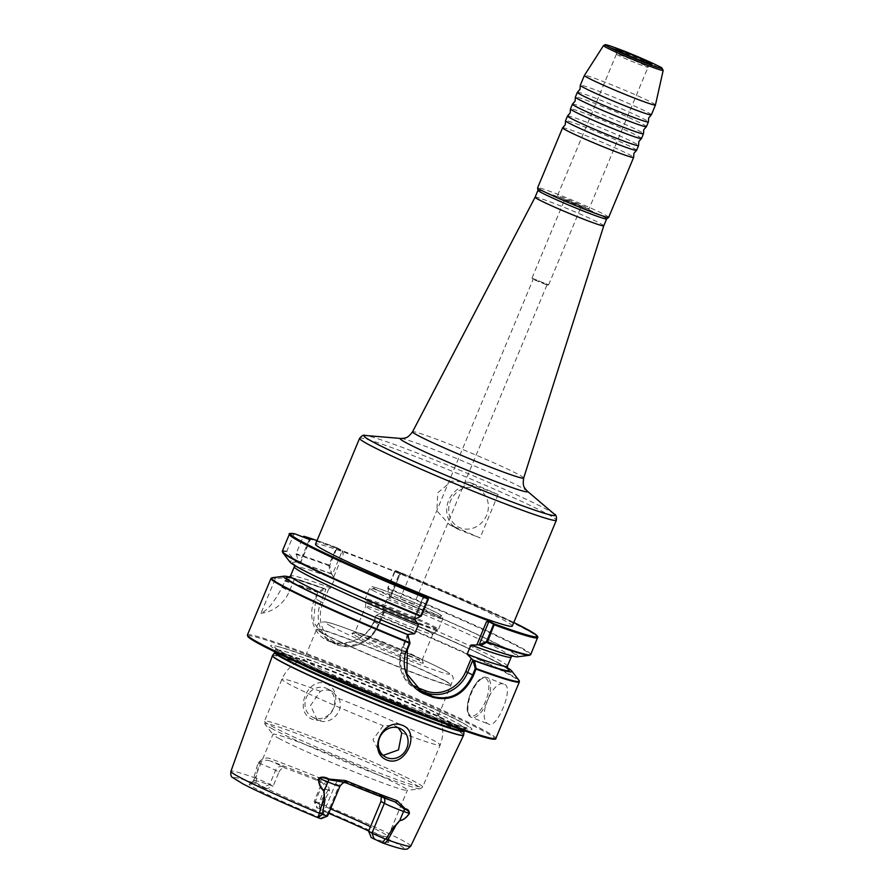 <?xml version="1.0" encoding="UTF-8"?>
<svg xmlns="http://www.w3.org/2000/svg" width="894" height="894" viewBox="0 0 894 894"><rect width="100%" height="100%" fill="white"/><g stroke="black" fill="none" stroke-linecap="round" stroke-linejoin="round"><path stroke-width="0.67" stroke-dasharray="4.47 3.35" d="M562.639 127.786A38.476 1.877 -157.4 0 1 583.86 134.849A38.476 1.877 -157.4 0 1 630.661 155.321A38.476 1.877 -157.4 0 1 633.634 157.344M567.556 115.963A38.476 1.877 -157.4 0 1 588.788 123.026A38.476 1.877 -157.4 0 1 635.578 143.498A38.476 1.877 -157.4 0 1 638.562 145.51M572.484 104.129A38.476 1.877 -157.4 0 1 593.705 111.191A38.476 1.877 -157.4 0 1 640.506 131.664A38.476 1.877 -157.4 0 1 643.479 133.687M577.401 92.305A38.476 1.877 -157.4 0 1 598.634 99.368A38.476 1.877 -157.4 0 1 645.423 119.841A38.476 1.877 -157.4 0 1 648.407 121.863M476.726 488.504A21.378 19.377 -61.4 0 1 486.604 515.268A21.378 19.377 -61.4 0 1 460.321 527.929A21.378 19.377 -61.4 0 1 450.442 501.165A21.378 19.377 -61.4 0 1 476.726 488.504M565.567 199.585L581.458 206L565.567 199.585M532.746 278.436L548.637 284.851L532.746 278.436M546.323 284.694L533.092 279.353L546.323 284.694M636.584 150.315A38.476 1.877 22.6 0 0 633.611 148.225A38.476 1.877 22.6 0 0 586.822 127.753A38.476 1.877 22.6 0 0 565.533 120.746M641.512 138.492A38.476 1.877 22.6 0 0 638.539 136.402A38.476 1.877 22.6 0 0 591.739 115.929A38.476 1.877 22.6 0 0 570.461 108.912M646.429 126.669A38.476 1.877 22.6 0 0 643.456 124.568A38.476 1.877 22.6 0 0 596.667 104.095A38.476 1.877 22.6 0 0 575.378 97.088M651.357 114.834A38.476 1.877 22.6 0 0 648.385 112.745A38.476 1.877 22.6 0 0 601.584 92.272A38.476 1.877 22.6 0 0 580.307 85.265M587.626 208.19A17.098 0.838 -157.4 0 1 588.956 209.118A17.098 0.838 -157.4 0 1 576.239 204.715A17.098 0.838 -157.4 0 1 558.694 196.903A17.098 0.838 -157.4 0 1 557.375 195.976A17.098 0.838 -157.4 0 1 570.081 200.39A17.098 0.838 -157.4 0 1 587.626 208.19M646.708 66.268A17.098 0.838 -157.4 0 1 648.027 67.195A17.098 0.838 -157.4 0 1 648.016 67.218A17.098 0.838 -157.4 0 1 635.098 62.703A17.098 0.838 -157.4 0 1 617.776 54.981A17.098 0.838 -157.4 0 1 616.447 54.076A17.098 0.838 -157.4 0 1 616.458 54.053A17.098 0.838 -157.4 0 1 629.164 58.456A17.098 0.838 -157.4 0 1 646.708 66.268M413.419 603.986L400.188 598.645L413.419 603.986M504.831 684.547C513.972 688.279 496.55 730.152 488.415 723.961C476.144 719.011 493.522 677.149 504.831 684.547L487.029 677.563A21.378 8.951 -68.7 0 0 471.127 693.699A21.378 8.951 -68.7 0 0 471.06 717.2A21.378 8.951 -68.7 0 0 471.496 717.401A21.378 8.951 -68.7 0 0 487.398 701.276A21.378 8.951 -68.7 0 0 487.465 677.775A21.378 8.951 -68.7 0 0 487.029 677.563C475.25 672.59 460.052 712.429 470.937 717.133L488.415 723.961M278.604 738.243A72.783 3.554 22.6 0 0 350.437 770.326A72.783 3.554 22.6 0 0 407.016 790.408A72.783 3.554 22.6 0 0 407.373 790.229A72.783 3.554 22.6 0 0 401.752 786.273A72.783 3.554 22.6 0 0 327.081 753.05A72.783 3.554 22.6 0 0 272.983 734.287A72.783 3.554 22.6 0 0 273.106 734.667A72.783 3.554 22.6 0 0 278.604 738.243M326.087 683.642C346.101 691.33 332.032 727.336 312.151 719.201C293.277 712.149 307.547 676.199 326.087 683.642M326.031 688.134A16.036 14.539 -61.4 0 1 327.562 688.849A16.036 14.539 -61.4 0 1 333.06 709.054A16.036 14.539 -61.4 0 1 313.716 717.703A16.036 14.539 -61.4 0 1 312.196 716.988A16.036 14.539 -61.4 0 1 306.687 696.784A16.036 14.539 -61.4 0 1 326.031 688.134M398.21 727.783L394.321 725.425L383.258 725.693L372.954 739.584L380.576 754.324L382.107 755.039M338.837 698.56C345.218 710.775 330.355 725.805 318.677 720.408L317.147 719.704L310.531 705.5L320.343 691.341C323.919 689.699 327.495 689.553 331.082 690.894L332.613 691.61L338.837 698.56A85.679 4.191 22.6 0 1 433.523 740.4A85.679 4.191 22.6 0 1 440.15 745.048C444.128 734.79 443.569 724.833 438.473 715.178A72.783 3.554 22.6 0 0 432.886 711.479A72.783 3.554 22.6 0 0 360.248 679.071A72.783 3.554 22.6 0 0 304.329 659.336A72.783 3.554 22.6 0 0 304.116 659.481A72.783 3.554 22.6 0 0 309.737 663.449A72.783 3.554 22.6 0 0 384.409 696.672A72.783 3.554 22.6 0 0 438.518 715.435A72.783 3.554 22.6 0 0 438.473 715.178M411.676 709.501A109.023 5.33 22.6 0 0 466.389 725.023A109.023 5.33 22.6 0 0 330.959 665.427A109.023 5.33 22.6 0 0 277.665 646.474A109.023 5.33 22.6 0 0 301.446 662.61A109.023 5.33 22.6 0 0 411.676 709.501M354.918 635.466A38.688 1.889 22.6 0 0 395.461 653.469A38.688 1.889 22.6 0 0 423.354 663.002A38.688 1.889 22.6 0 0 420.37 661.001A38.688 1.889 22.6 0 0 381.537 643.68A38.688 1.889 22.6 0 0 352.001 633.298A38.688 1.889 22.6 0 0 354.918 635.466M357.801 634.069A36.341 1.777 22.6 0 0 395.081 650.664A36.341 1.777 22.6 0 0 422.091 660.029A36.341 1.777 22.6 0 0 422.091 659.928A36.341 1.777 22.6 0 0 419.286 658.051A36.341 1.777 22.6 0 0 382.811 641.791A36.341 1.777 22.6 0 0 355.074 632.036A36.341 1.777 22.6 0 0 354.996 632.103A36.341 1.777 22.6 0 0 357.801 634.069M430.036 632.226A36.341 1.777 -157.4 0 1 432.841 634.204A36.341 1.777 -157.4 0 1 432.819 634.237A36.341 1.777 -157.4 0 1 405.395 624.66A36.341 1.777 -157.4 0 1 368.551 608.244A36.341 1.777 -157.4 0 1 365.735 606.322A36.341 1.777 -157.4 0 1 365.747 606.277A36.341 1.777 -157.4 0 1 392.757 615.642A36.341 1.777 -157.4 0 1 430.036 632.226M603.785 225.791L603.774 225.791A37.19 1.822 22.6 0 0 555.666 203.977A37.19 1.822 22.6 0 0 535.104 197.194L535.104 197.205M606.635 218.918L606.646 218.896A37.19 1.822 22.6 0 0 606.646 218.896A37.19 1.822 22.6 0 0 558.538 197.082A37.19 1.822 22.6 0 0 537.976 190.31L537.976 190.31M608.691 217.343A38.476 1.877 22.6 0 0 558.918 194.769A38.476 1.877 22.6 0 0 537.64 187.762M655.447 104.989A38.476 1.877 22.6 0 0 605.674 82.438A38.476 1.877 22.6 0 0 584.408 75.42M258.321 762.906L258.712 763.051C262.199 760.191 266.121 759.531 270.48 761.04A2.134 1.43 110.1 0 1 269.954 758.548C265.619 757.14 261.741 758.604 258.321 762.906A98.15 4.794 22.6 0 0 258.075 762.817L253.874 777.489C253.237 781.032 253.862 783.099 255.74 783.703L266.714 788.877L273.128 786.161A72.783 3.554 22.6 0 0 253.717 780.63A72.783 3.554 22.6 0 0 253.65 780.719A72.783 3.554 22.6 0 0 259.282 784.675A72.783 3.554 22.6 0 0 323.226 813.518L317.549 816.635L321.125 818.692M266.714 788.877A75.621 3.699 22.6 0 0 249.214 784.072A75.621 3.699 22.6 0 0 254.991 788.273A75.621 3.699 22.6 0 0 317.549 816.635M344.559 782.272A18.293 0.894 22.6 0 0 346.358 782.06L343.743 780.63C340.189 779.479 337.474 780.529 335.619 783.759L323.226 813.518L326.612 815.362A12.315 0.603 22.6 0 1 327.562 816.032M343.743 780.63A72.783 3.554 22.6 0 0 378.978 794.375L381.593 795.794A18.293 0.894 22.6 0 0 395.07 801.963L382.163 796.062A5.99 5.431 -61.4 0 1 384.04 797.873M381.28 796.822L378.978 794.375M368.585 831.208A72.783 3.554 22.6 0 0 388.052 836.661A72.783 3.554 22.6 0 0 388.063 836.549A72.783 3.554 22.6 0 0 382.431 832.705A72.783 3.554 22.6 0 0 370.462 826.682M290.148 577.178L275.441 578.541L260.97 613.295C267.395 610.501 274.447 601.841 282.124 587.302L285.097 580.608L292.595 577.837L294.528 578.82L290.148 577.178A123.718 6.046 22.6 0 0 289.667 577.066M324.153 588.498L317.783 591.884L317.75 592.912C306.553 610.747 311.201 634.863 329.372 641.356C347.084 648.966 372.53 636.45 376.128 615.508L383.425 611.619L384.431 611.887L379.157 624.582L378.263 624.28A32.597 29.558 -61.4 0 1 338.178 643.591L338.044 643.546A32.597 29.558 -61.4 0 1 322.98 602.724L328.735 588.911L326.221 589.414L324.153 588.498A123.718 6.046 22.6 0 0 292.595 577.837M512.284 626.102A106.565 5.208 22.6 0 0 374.452 563.611A106.565 5.208 22.6 0 0 315.515 544.2M498.103 494.55A106.565 5.208 22.6 0 0 470.009 482.414L451.794 481.095L437.803 492.706L436.864 510.809L449.112 524.409L451.962 525.784A106.565 5.208 -157.4 0 1 480.044 537.92L498.103 494.55L477.552 486.537A23.512 21.322 -61.4 0 0 449.19 499.221A23.512 21.322 -61.4 0 0 457.259 528.857A23.512 21.322 -61.4 0 0 459.505 529.896L480.044 537.92M517.604 656.799A123.718 6.046 22.6 0 0 389.706 596.533L387.929 588.476L395.148 571.255L395.617 570.573L401.451 573.758L342.458 550.749L336.625 547.564L328.791 565.03L330.422 573.412A123.718 6.046 22.6 0 0 298.875 562.762L296.093 553.744L303.055 537.026M330.422 573.412L331.64 573.982L329.752 565.343L336.837 548.435L336.625 547.564L335.82 548.123A134.547 6.571 -157.4 0 0 303.133 536.836M295.098 533.919L293.835 534.344L286.795 551.252L296.417 562.102A123.718 6.046 22.6 0 0 289.991 562.058M296.417 562.102L298.875 562.762M331.64 573.982L334.579 578.776L330.769 587.95L328.735 588.911M332.166 574.261A120.668 5.889 22.6 0 0 301.11 568.707A120.668 5.889 22.6 0 0 413.799 619.386L414.537 620.011L413.799 619.386L423.611 596.175L427.98 598.03M383.358 611.675L375.949 615.62L373.759 621.609C367.132 638.674 345.252 647.345 329.975 640.931L326.601 639.366L313.537 622.358L315.705 598.958L321.035 601.874L325.885 589.336A120.668 5.889 22.6 0 0 294.171 578.697L293.724 578.574A120.668 5.889 22.6 0 0 288.918 577.49M503.992 666.231A120.668 5.889 22.6 0 0 383.884 611.954L383.235 608.412L387.057 599.248L390.421 597.125L389.706 596.533M401.451 573.758L398.556 575.546L400.132 574.171L390.443 597.449L400.076 573.914L394.746 571.143L387.739 587.961L389.639 596.6M395.55 570.584L395.148 571.255A134.547 6.571 -157.4 0 1 537.786 637.645M507.177 667.606A123.718 6.046 22.6 0 0 383.425 611.619M258.712 763.051A12.315 0.603 -157.4 0 1 259.148 763.208A12.315 0.603 -157.4 0 1 275.564 770.326L278.95 772.17L273.128 786.161L269.742 784.317A12.315 0.603 22.6 0 0 256.5 778.451L255.975 778.026L259.148 763.208L258.075 762.817M330.534 808.891A72.783 3.554 22.6 0 0 318.476 803.851L320.387 809.808L316.8 807.774L319.918 808.735L329.718 790.765A98.15 4.794 22.6 0 0 329.338 790.609C328.791 784.753 325.651 780.563 319.94 778.037A98.552 4.816 22.6 0 0 293.266 767.376A98.552 4.816 22.6 0 0 269.954 758.548M318.152 780.518A5.99 5.431 -61.4 0 1 318.722 780.786L320.767 781.948A72.783 3.554 22.6 0 0 285.544 768.203L282.929 766.773A18.293 0.894 22.6 0 0 270.48 761.04A96.418 4.705 -157.4 0 1 319.37 780.116A18.293 0.894 22.6 0 0 318.152 780.518L320.767 781.948C324.109 783.625 325.293 786.262 324.298 789.86L318.476 803.851L315.101 802.007A12.315 0.603 22.6 0 1 314.152 801.37A12.315 0.603 22.6 0 0 314.152 801.37A12.315 0.603 22.6 0 1 319.348 802.957L328.322 790.195A12.315 0.603 -157.4 0 1 328.836 790.397L329.338 790.609M278.95 772.17C280.638 768.851 282.828 767.533 285.544 768.203M323.639 798.621L325.036 799.191M256.5 778.451L255.74 783.703A92.272 4.504 -157.4 0 0 240.911 782.775A92.272 4.504 -157.4 0 0 318.007 817.708M255.975 778.026L253.874 777.489A97.39 4.761 22.6 0 0 230.92 771.31M371.222 837.566A75.621 3.699 22.6 0 0 388.801 842.17A75.621 3.699 22.6 0 0 368.652 831.029M328.701 813.294A75.621 3.699 22.6 0 0 320.387 809.808M394.22 826.168L395.282 826.559M382.196 842.74A92.272 4.504 -157.4 0 0 397.014 843.668A92.272 4.504 -157.4 0 0 319.918 808.735L319.348 802.957M410.748 846.16A97.39 4.761 22.6 0 0 322.175 804.131L319.951 802.98M329.718 790.765L328.322 790.195A12.315 0.603 -157.4 0 0 319.974 787.346L314.14 801.337L316.8 807.774M319.94 778.037L319.37 780.116C324.243 782.194 327.394 785.625 328.836 790.397M336.837 548.435L342.089 551.296L332.423 574.507M315.705 598.958L317.873 593.046L325.371 589.057M333.808 576.719L343.274 553.989L342.458 550.749M394.802 571.054L395.617 570.573A133.687 6.526 22.6 0 1 513.793 622.47L395.606 570.573M329.752 565.343L328.757 565.399M343.274 553.989L342.089 551.296M422.616 595.102L423.89 597.538L414.738 619.52M423.89 597.538L423.443 596.197L413.788 619.374C377.67 604.523 347.084 591.146 322.052 579.256C291.701 564.639 294.16 563.846 294.092 564.192L294.528 565.388M294.528 578.82L289.354 591.247A34.207 31.011 -61.4 0 1 260.97 613.295M603.517 45.56A32.318 1.576 -157.4 0 1 621.375 51.45A32.318 1.576 -157.4 0 1 663.18 70.391M401.071 438.485A69.006 3.375 -157.4 0 1 438.306 451.213A69.006 3.375 -157.4 0 1 527.024 490.907M523.672 478.066A60.189 2.939 22.6 0 0 445.827 442.776A60.189 2.939 22.6 0 0 412.547 431.802M554.392 514.195A103.615 5.062 22.6 0 0 421.175 454.588A103.615 5.062 22.6 0 0 365.266 435.467M359.589 438.328A106.565 5.208 -157.4 0 1 418.526 457.739A106.565 5.208 -157.4 0 1 556.347 520.241M485.889 678.535A20.093 8.415 111.3 0 1 485.61 701.119A20.093 8.415 111.3 0 1 470.467 715.591A20.093 8.415 111.3 0 1 470.736 692.995A20.093 8.415 111.3 0 1 485.889 678.535M271.34 728.308A84.382 4.124 22.6 0 0 354.616 765.499A84.382 4.124 22.6 0 0 420.214 788.776A84.382 4.124 22.6 0 0 414.112 783.982A84.382 4.124 22.6 0 0 324.287 744.154A84.382 4.124 22.6 0 0 264.97 724.162A84.382 4.124 22.6 0 0 271.34 728.308M463.561 735.304A103.548 5.062 22.6 0 0 329.64 674.568A103.548 5.062 22.6 0 0 272.368 655.715M463.628 735.058A103.525 5.062 22.6 0 0 329.707 674.422A103.525 5.062 22.6 0 0 272.491 655.503M271.106 725.827A85.679 4.191 22.6 0 0 358.997 764.94A85.679 4.191 22.6 0 0 422.683 787.022A85.679 4.191 22.6 0 0 416.056 782.362A85.679 4.191 22.6 0 0 328.165 743.249A85.679 4.191 22.6 0 0 264.479 721.167A85.679 4.191 22.6 0 0 271.106 725.827M464.12 731.381A102.564 5.006 22.6 0 0 331.451 671.293A102.564 5.006 22.6 0 0 274.76 652.553M401.752 732.912A85.679 4.191 22.6 0 0 440.15 745.048L422.683 787.022L420.214 788.776L407.016 790.408M320.343 691.341A85.679 4.191 22.6 0 0 281.945 679.205A85.679 4.191 22.6 0 0 288.572 683.854A85.679 4.191 22.6 0 0 383.258 725.693M464.277 730.8A102.475 5.006 22.6 0 0 331.73 670.701A102.475 5.006 22.6 0 0 275.061 652.039M322.321 633.209A72.783 3.554 22.6 0 0 396.992 666.443A72.783 3.554 22.6 0 0 451.101 685.195A72.783 3.554 22.6 0 0 445.48 681.239A72.783 3.554 22.6 0 0 370.809 648.016A72.783 3.554 22.6 0 0 316.699 629.253A72.783 3.554 22.6 0 0 322.321 633.209M439.96 721.827A102.475 5.006 22.6 0 0 465.137 728.711A102.475 5.006 22.6 0 0 332.602 668.623A102.475 5.006 22.6 0 0 275.933 649.949A102.475 5.006 22.6 0 0 298.562 662.979M445.625 681.027A72.85 3.554 22.6 0 0 370.004 647.412A72.85 3.554 22.6 0 0 316.722 629.085A72.85 3.554 22.6 0 0 322.365 632.952A72.85 3.554 22.6 0 0 396.221 665.851A72.85 3.554 22.6 0 0 451.202 685.061A72.85 3.554 22.6 0 0 445.625 681.027M410.525 708.294A105.391 5.152 22.6 0 0 463.416 723.302A105.391 5.152 22.6 0 0 332.49 665.684A105.391 5.152 22.6 0 0 280.973 647.368A105.391 5.152 22.6 0 0 303.971 662.968A105.391 5.152 22.6 0 0 410.525 708.294M330.769 626.046A67.229 3.285 22.6 0 0 412.536 661.817A67.229 3.285 22.6 0 0 444.519 670.411A67.229 3.285 22.6 0 0 362.752 634.639A67.229 3.285 22.6 0 0 330.769 626.046M495.857 738.377A134.547 6.571 22.6 0 0 321.84 659.47A134.547 6.571 22.6 0 0 247.426 634.964M247.951 635.992A133.687 6.526 -157.4 0 1 321.818 660.431A133.687 6.526 -157.4 0 1 494.762 738.735M368.127 602.053A39.392 1.922 22.6 0 0 408.066 619.844A39.392 1.922 22.6 0 0 437.792 630.236A39.392 1.922 22.6 0 0 434.786 628.046A39.392 1.922 22.6 0 0 393.896 609.876A39.392 1.922 22.6 0 0 365.076 599.963A39.392 1.922 22.6 0 0 368.127 602.053M368.306 601.025A39.649 1.933 22.6 0 0 408.983 619.129A39.649 1.933 22.6 0 0 438.451 629.354A39.649 1.933 22.6 0 0 435.389 627.197A39.649 1.933 22.6 0 0 394.712 609.093A39.649 1.933 22.6 0 0 365.244 598.868A39.649 1.933 22.6 0 0 368.306 601.025M372.72 590.409A39.649 1.933 22.6 0 0 413.408 608.501A39.649 1.933 22.6 0 0 442.876 618.726A39.649 1.933 22.6 0 0 439.814 616.569A39.649 1.933 22.6 0 0 399.137 598.466A39.649 1.933 22.6 0 0 369.658 588.252A39.649 1.933 22.6 0 0 372.72 590.409M375.357 589.135A37.514 1.833 22.6 0 0 420.973 609.105A37.514 1.833 22.6 0 0 438.831 613.899A37.514 1.833 22.6 0 0 393.204 593.929A37.514 1.833 22.6 0 0 375.357 589.135M270.96 578.44A134.547 6.571 -157.4 0 1 275.441 578.541M284.728 581.033A134.547 6.571 -157.4 0 1 317.661 592.409M336.625 547.564A133.687 6.526 22.6 0 0 317.035 540.557L336.591 547.553M289.354 534.243A134.547 6.571 -157.4 0 1 293.835 534.344M328.791 565.03A134.547 6.571 22.6 0 0 296.093 553.744M286.795 551.252A134.547 6.571 22.6 0 0 282.325 551.151M296.037 554.347A134.223 6.56 -157.4 0 1 328.724 565.611M282.638 552.481A134.223 6.56 -157.4 0 1 286.929 551.9M317.783 591.884A134.223 6.56 22.6 0 0 285.097 580.608M276 578.161A134.223 6.56 22.6 0 0 272.134 577.725M334.579 578.776A117.46 5.733 22.6 0 0 294.316 566.774M330.769 587.95A117.46 5.733 22.6 0 0 290.505 575.937M376.441 615.329A134.547 6.571 -157.4 0 1 519.392 681.843M511.212 657.056A117.46 5.733 22.6 0 0 387.057 599.248M478.871 644.764A120.668 5.889 22.6 0 0 505.244 648.318A120.668 5.889 22.6 0 0 390.153 596.879M507.39 666.22A117.46 5.733 22.6 0 0 383.235 608.412M530.745 654.553A134.547 6.571 22.6 0 0 388.108 588.163M387.985 588.733A134.223 6.56 -157.4 0 1 529.583 655.268M519.079 680.513A134.223 6.56 22.6 0 0 377.056 614.994M335.619 783.759L339.005 785.602L326.612 815.362L320.566 818.278M346.358 782.06A5.99 5.431 -61.4 0 0 339.005 785.602A12.315 0.603 -157.4 0 1 339.955 786.273M282.929 766.773A5.99 5.431 118.6 0 0 275.564 770.326L269.742 784.317L263.696 787.223M324.298 789.86L320.924 788.005L315.101 802.007L317.37 808.165M320.924 788.005A12.315 0.603 -157.4 0 1 319.974 787.346C321.058 780.037 318.186 781.591 318.186 780.473L318.722 780.786A5.99 5.431 -61.4 0 1 320.924 788.005M381.593 795.794A5.99 5.431 -61.4 0 1 382.163 796.062L379.469 794.598M373.759 621.609L379.022 624.493L384.208 612.032M329.975 640.931L336.971 644.742A34.207 31.011 118.6 0 0 379.022 624.493L379.157 624.582C369.501 643.032 355.443 649.759 336.993 644.764A1.598 0.67 -68.7 0 0 336.993 644.764A1.598 0.67 -68.7 0 0 338.178 643.591M329.852 640.875L336.87 644.708A1.598 0.67 -68.7 0 0 338.044 643.546M322.98 602.724L321.035 601.874A34.207 31.011 118.6 0 0 333.574 643.177A34.207 31.011 118.6 0 0 336.837 644.697A1.598 0.67 -68.7 0 0 336.87 644.708L326.601 639.366M398.556 575.546L389.091 598.287M384.018 610.468L378.263 624.28M336.747 548.525L335.82 548.123M407.396 649.592L402.49 646.91L407.642 634.539M418.861 690.045L418.291 689.732A34.207 31.011 -61.4 0 1 415.028 688.212A34.207 31.011 -61.4 0 1 402.49 646.91L407.519 634.449M408.223 635.176L403.25 647.111A32.597 29.558 118.6 0 0 414.101 685.843M282.124 587.302L289.354 591.247M300.194 563.477L310.073 539.741M309.335 539.473L299.423 563.276M403.25 647.111L402.367 646.82C396.366 664.778 400.59 678.58 415.028 688.212L422.024 692.034M451.962 525.784L459.505 529.896M470.009 482.414L477.552 486.537M548.637 284.851L581.458 206M546.871 285.119L548.592 284.873M651.927 64.223L648.016 67.218L588.956 209.118M546.904 285.097L414 604.389M380.576 754.324L385.537 757.039M332.613 691.61L327.562 688.849M438.518 715.435L453.515 678.457C451.593 675.54 455.325 676.78 445.134 670.701C433.579 664.555 414.984 656.107 389.326 645.367C358.237 632.337 329.987 622.213 326.433 622.034C319.504 621.486 316.264 623.833 316.722 629.085L304.116 659.481M275.095 651.949L275.765 647.938C275.598 647.636 274.581 648.295 291.444 656.855L322.186 671.271C350.716 684.022 380.106 696.325 410.357 708.171L450.207 722.866C467.081 728.409 467.014 727.336 466.679 727.403L464.31 730.711M277.665 646.474L280.973 647.368C291.221 650.195 308.419 656.308 332.579 665.706C382.107 684.938 446.665 713.334 463.416 723.302L466.389 725.023M422.091 659.928L423.354 663.002M432.841 634.204L422.091 660.029M432.819 634.237L438.451 629.354L442.876 618.726C442.072 615.295 444.933 617.989 439.032 613.988C428.036 607.775 382.308 588.889 373.882 587.134C371.949 586.308 370.541 586.676 369.658 588.252L365.244 598.868L365.735 606.322L354.996 632.103M253.717 780.63L249.214 784.072M388.052 836.661L407.373 790.229M325.964 589.381L294.405 578.798M288.516 577.591L294.282 578.753M512.038 655.928L513.201 655.403C510.776 655.593 499.288 652.028 478.726 644.708M507.613 668.801C507.546 669.148 510.005 668.354 479.653 653.737C453.448 641.3 421.543 627.387 383.939 611.988M253.65 780.719L272.983 734.287M388.063 836.549L388.801 842.17M355.074 632.036L352.001 633.298M304.329 659.336C293.88 662.521 286.426 669.137 281.945 679.205L264.479 721.167L264.97 724.162L273.106 734.667M317.147 719.692L312.196 716.988M395.841 726.129L400.903 728.889M345.453 782.641L343.855 782.004M300.317 563.566L310.218 539.764M532.064 277.989L533.103 279.386L400.188 598.645M616.447 54.076L615.81 49.192M616.458 54.053L557.375 195.976M532.053 277.945L564.874 199.105M449.112 524.409L457.259 528.857"/><path stroke-width="1.34" d="M636.539 150.371L633.924 153.377L633.634 157.344A38.476 1.877 -157.4 0 1 633.634 157.411A38.476 1.877 -157.4 0 1 612.356 150.404A38.476 1.877 -157.4 0 1 565.556 129.932A38.476 1.877 -157.4 0 1 562.583 127.842A38.476 1.877 -157.4 0 1 562.639 127.786L565.243 124.78L565.533 120.813A38.476 1.877 22.6 0 0 568.506 122.836A38.476 1.877 22.6 0 0 615.307 143.308A38.476 1.877 22.6 0 0 636.539 150.371A38.476 1.877 22.6 0 0 636.584 150.315L638.551 145.588A38.476 1.877 -157.4 0 1 617.273 138.581A38.476 1.877 -157.4 0 1 570.484 118.109A38.476 1.877 -157.4 0 1 567.511 116.008A38.476 1.877 -157.4 0 1 567.556 115.963L570.171 112.957L570.461 108.99A38.476 1.877 22.6 0 0 573.434 111.012A38.476 1.877 22.6 0 0 620.224 131.485A38.476 1.877 22.6 0 0 641.456 138.548A38.476 1.877 22.6 0 0 641.512 138.492L643.479 133.765A38.476 1.877 -157.4 0 1 622.202 126.747A38.476 1.877 -157.4 0 1 575.401 106.274A38.476 1.877 -157.4 0 1 572.428 104.185A38.476 1.877 -157.4 0 1 572.484 104.129L575.088 101.134L575.378 97.167A38.476 1.877 22.6 0 0 578.362 99.178A38.476 1.877 22.6 0 0 625.152 119.651A38.476 1.877 22.6 0 0 646.384 126.713A38.476 1.877 22.6 0 0 646.429 126.669L648.396 121.93A38.476 1.877 -157.4 0 1 627.119 114.924A38.476 1.877 -157.4 0 1 580.329 94.451A38.476 1.877 -157.4 0 1 577.356 92.361A38.476 1.877 -157.4 0 1 577.401 92.305L580.016 89.299L580.307 85.332A38.476 1.877 22.6 0 0 583.279 87.355A38.476 1.877 22.6 0 0 630.08 107.828A38.476 1.877 22.6 0 0 651.301 114.89A38.476 1.877 22.6 0 0 651.357 114.834L655.447 105.011A38.476 1.877 22.6 0 0 655.447 104.989A38.476 1.877 22.6 0 1 634.17 97.994A38.476 1.877 22.6 0 1 584.397 75.431A38.476 1.877 22.6 0 0 584.397 75.431L603.517 45.56L605.126 44.7C605.26 44.577 607.182 44.532 622.503 50.477C640.082 57.205 662.454 67.598 661.906 68.033L663.18 70.391A32.318 1.576 -157.4 0 1 645.3 64.513A32.318 1.576 -157.4 0 1 603.517 45.56M651.301 114.89L648.698 117.896L648.407 121.863A38.476 1.877 -157.4 0 1 648.396 121.93M646.384 126.713L643.769 129.719L643.479 133.687A38.476 1.877 -157.4 0 1 643.479 133.765M641.456 138.548L638.841 141.543L638.562 145.51A38.476 1.877 -157.4 0 1 638.551 145.588M650.441 63.139A19.567 0.961 -157.4 0 1 651.927 64.223A19.567 0.961 -157.4 0 1 637.154 59.06A19.567 0.961 -157.4 0 1 617.329 50.232A19.567 0.961 -157.4 0 1 615.81 49.192A19.567 0.961 -157.4 0 1 630.114 54.109A19.567 0.961 -157.4 0 1 650.441 63.139M289.667 577.066A123.718 6.046 22.6 0 0 284.102 576.194A123.718 6.046 22.6 0 0 407.865 634.762L410.022 643.211L407.396 649.592L406.882 673.931L422.024 692.034L425.354 693.588A134.044 6.549 22.6 0 0 429.064 695.04A134.044 6.549 22.6 0 0 432.718 696.46C450.241 701.008 463.55 693.867 472.624 675.026L475.25 668.645L472.87 659.984L467.718 672.355A34.207 31.011 -61.4 0 1 425.656 692.604L418.604 689.855M473.362 660.253L474.412 660.722L476.167 668.544L473.529 675.406C464.254 694.627 450.632 701.902 432.64 697.219A134.547 6.571 -157.4 0 1 428.975 695.789A134.547 6.571 -157.4 0 1 425.253 694.336C409.039 688.369 399.272 666.667 406.859 649.413L409.631 642.596L407.865 634.762M402.389 725.302C382.565 717.223 366.931 752.424 387.035 760.09C405.753 767.521 421.13 732.208 402.389 725.302M387.068 757.743A16.036 14.539 -61.4 0 1 385.537 757.039A16.036 14.539 -61.4 0 1 380.039 736.824A16.036 14.539 -61.4 0 1 399.372 728.174A16.036 14.539 -61.4 0 1 400.903 728.889A16.036 14.539 -61.4 0 1 406.401 749.105A16.036 14.539 -61.4 0 1 387.068 757.743M383.202 755.419L398.534 749.865L401.752 732.912L398.21 727.783M412.547 431.802A60.189 2.939 22.6 0 0 490.381 467.104A60.189 2.939 22.6 0 0 523.672 478.066C522.319 486.951 524.879 487.554 524.879 488.347L527.024 490.907A69.006 3.375 -157.4 0 1 489.387 479.117A69.006 3.375 -157.4 0 1 424.538 451.716A69.006 3.375 -157.4 0 1 401.071 438.485L404.39 438.194C404.948 437.635 407.195 439.021 412.547 431.802L535.104 197.205A37.19 1.822 22.6 0 0 535.104 197.205A37.19 1.822 22.6 0 0 583.212 219.019A37.19 1.822 22.6 0 0 603.774 225.791A37.19 1.822 22.6 0 0 603.785 225.791L606.635 218.918L608.658 217.376A38.476 1.877 22.6 0 0 608.691 217.343L633.634 157.411M535.104 197.205L537.964 190.333A37.19 1.822 22.6 0 0 537.964 190.355A37.19 1.822 22.6 0 0 586.084 212.113A37.19 1.822 22.6 0 0 606.613 218.929M562.583 127.842L537.64 187.762A38.476 1.877 22.6 0 0 537.629 187.818A38.476 1.877 22.6 0 0 587.403 210.325A38.476 1.877 22.6 0 0 608.658 217.376M380.967 801.449L368.585 831.208L371.96 833.052A12.315 0.603 22.6 0 0 385.213 838.93L385.884 838.974L394.22 826.168A12.315 0.603 22.6 0 0 394.645 826.335L399.741 820.603C403.149 820.1 406.345 817.697 409.318 813.406C408.837 811.115 407.34 809.785 404.814 809.394A5.99 4.694 -71 0 0 403.563 811.417A12.315 0.603 -157.4 0 1 384.353 803.293L380.967 801.449L381.28 796.822M405.217 808.779A2.134 1.676 -71 0 1 404.814 809.394L395.07 801.963A97.278 4.749 -157.4 0 1 344.559 782.272L328.802 779.747C325.293 777.78 321.974 777.232 318.856 778.115C318.566 783.479 320.32 787.804 324.097 791.101L324.533 798.99A12.315 0.603 -157.4 0 0 325.036 799.191L322.365 814.412A12.315 0.603 22.6 0 0 327.539 816.054L321.125 818.692L317.996 817.708L323.639 798.621A98.15 4.794 22.6 0 0 324.019 798.778L324.053 791.201C320.197 787.916 318.387 783.557 318.61 778.138C321.784 776.573 325.271 776.886 329.07 779.076L345.542 780.585A99.413 4.861 22.6 0 0 373.122 791.626A99.413 4.861 22.6 0 0 397.148 800.722L405.217 808.779C407.966 809.148 409.363 810.735 409.396 813.54C406.368 817.854 403.138 820.234 399.696 820.703L395.036 826.469A98.15 4.794 22.6 0 0 395.282 826.559L387.795 839.958C385.761 842.852 383.895 843.78 382.196 842.74L371.222 837.566L368.585 831.208M584.397 75.431L580.307 85.265A38.476 1.877 22.6 0 0 580.307 85.332M577.356 92.361L575.378 97.088A38.476 1.877 22.6 0 0 575.378 97.167M572.428 104.185L570.461 108.912A38.476 1.877 22.6 0 0 570.461 108.99M567.511 116.008L565.533 120.746A38.476 1.877 22.6 0 0 565.533 120.813M359.589 438.328L315.515 544.2A106.565 5.208 22.6 0 0 453.347 606.691A106.565 5.208 22.6 0 0 512.284 626.102L556.347 520.241A106.565 5.208 -157.4 0 1 497.422 500.819A106.565 5.208 -157.4 0 1 359.589 438.328C361.891 435.546 363.78 434.596 365.266 435.467A103.615 5.062 22.6 0 0 400.501 455.348A103.615 5.062 22.6 0 0 497.891 496.472A103.615 5.062 22.6 0 0 554.392 514.195C556.057 514.631 556.705 516.643 556.347 520.241M303.055 537.026L303.871 536.277L310.218 539.764L294.908 533.863C290.36 533.193 288.505 533.316 289.354 534.243A134.547 6.571 -157.4 0 0 427.824 598.935L427.98 598.03L422.616 595.102L489.074 621.017L494.438 623.945L487.521 641.87L480.715 645.658A123.718 6.046 22.6 0 0 517.604 656.799L529.583 655.268A134.223 6.56 -157.4 0 1 487.118 642.294L486.526 641.512L493.611 624.224L488.839 621.621L479.139 644.898L486.526 641.512M303.133 536.836L303.871 536.277A133.687 6.526 22.6 0 1 317.035 540.557L303.815 536.255M427.824 598.935L427.98 598.03L428.382 599.114L421.342 616.022L414.112 619.676L420.526 616.312L427.824 598.935L428.382 599.114L427.98 598.03A133.687 6.526 22.6 0 1 295.098 533.919M421.297 616.078L420.526 616.312A134.223 6.56 -157.4 0 1 282.638 552.481L289.991 562.058A123.718 6.046 22.6 0 0 414.112 619.676M288.918 577.49A120.668 5.889 22.6 0 0 407.519 634.461L408.145 634.818M408.223 635.176L408.547 634.405L407.519 634.461L414.648 633.745L418.47 624.582L414.738 619.52M479.139 644.898L470.937 645.043L467.126 654.218L472.87 659.984M480.715 645.658L479.597 645.155M474.412 660.722A123.718 6.046 22.6 0 0 511.714 670.936A123.718 6.046 22.6 0 0 507.177 667.606M327.539 816.054A12.315 0.603 22.6 0 0 327.562 816.032L339.955 786.273A12.315 0.603 -157.4 0 1 327.919 781.915L324.053 791.201M370.462 826.682A72.783 3.554 22.6 0 0 330.534 808.891M321.907 814.021L319.493 813.316A97.39 4.761 22.6 0 1 230.92 771.31C230.54 774.975 231.11 777.042 232.619 777.501L243.079 783.971C259.752 792.565 284.728 803.807 317.996 817.708L322.365 814.412M368.652 831.029A75.621 3.699 22.6 0 0 328.701 813.294M385.884 838.974L387.795 839.958A97.39 4.761 22.6 0 0 410.748 846.16L407.362 849.043L404.703 849.3C400.881 848.931 393.472 846.786 382.476 842.852L385.213 838.93M397.148 800.722A2.134 1.442 -70 0 1 395.159 802.007L343.922 782.026M477.05 644.395L486.403 621.922L489.074 621.017M486.403 621.922L488.839 621.621M486.571 641.467L487.521 641.87A134.547 6.571 22.6 0 0 530.745 654.553L537.853 636.919L534.366 633.6L513.793 622.459A133.687 6.526 22.6 0 1 494.438 623.945L493.611 624.224M410.022 643.211L409.631 642.596A134.223 6.56 22.6 0 1 272.134 577.725L270.96 578.44A134.547 6.571 -157.4 0 0 409.463 643.144L410.011 643.322M475.25 668.645L476.167 668.544A134.223 6.56 22.6 0 0 519.079 680.513L519.392 681.843A134.547 6.571 -157.4 0 1 476.133 669.148L475.228 668.768M399.696 820.703A2.134 1.676 109.3 0 0 399.741 820.603L403.563 811.417L409.318 813.406A2.134 0.648 39.3 0 1 409.396 813.54M343.855 782.004L344.57 782.272L345.542 780.585M329.07 779.076L327.919 781.915L318.61 778.138M622.537 50.489A30.631 1.497 22.6 0 0 607.976 46.577A30.631 1.497 22.6 0 0 645.222 62.871A30.631 1.497 22.6 0 0 659.794 66.793A30.631 1.497 22.6 0 0 622.537 50.489M414.101 685.843A32.597 29.558 118.6 0 0 418.314 687.933L425.678 690.805A1.598 0.67 -68.7 0 0 425.656 692.604L432.718 696.46L432.64 697.219M272.368 655.715A103.548 5.062 22.6 0 0 406.301 716.429A103.548 5.062 22.6 0 0 463.561 735.304L463.628 735.058A103.525 5.062 22.6 0 1 406.357 716.273A103.525 5.062 22.6 0 1 272.491 655.503L230.92 771.31M272.491 655.503L274.76 652.553A102.564 5.006 22.6 0 0 407.385 712.753A102.564 5.006 22.6 0 0 464.12 731.381L464.31 730.711M274.76 652.553L275.061 652.039A102.475 5.006 22.6 0 0 407.608 712.127A102.475 5.006 22.6 0 0 464.277 730.8M298.562 662.979A102.475 5.006 22.6 0 0 408.469 710.048A102.475 5.006 22.6 0 0 439.96 721.827M494.762 738.735A133.687 6.526 -157.4 0 1 420.839 714.496C368.507 694.157 301.256 665.136 269.519 649.212L250.845 639.02L247.917 636.696L247.426 634.964A134.547 6.571 22.6 0 0 421.454 713.87A134.547 6.571 22.6 0 0 495.857 738.377L519.392 681.843M420.806 714.485A133.687 6.526 -157.4 0 1 247.951 635.992M289.354 534.243L282.325 551.151A134.547 6.571 22.6 0 0 420.783 615.843L421.342 616.022M414.648 633.745A117.46 5.733 22.6 0 1 290.505 575.937L294.316 566.774A117.46 5.733 22.6 0 0 418.47 624.582M470.937 645.043A117.46 5.733 22.6 0 0 511.212 657.056L512.038 655.928M467.126 654.218A117.46 5.733 22.6 0 0 507.39 666.22L511.212 657.056M472.602 659.85A120.668 5.889 22.6 0 0 503.992 666.231M537.786 637.645A134.547 6.571 -157.4 0 1 494.561 624.962L493.611 624.56M384.04 797.873A5.99 5.431 -61.4 0 1 384.353 803.293L371.96 833.052L374.24 839.209M425.253 694.336L425.354 693.588L418.861 690.045M473.529 675.406L465.763 671.495L471.06 658.789M425.678 690.805A32.597 29.558 118.6 0 0 465.763 671.495M418.314 687.933A1.598 0.67 -68.7 0 0 418.113 689.486M401.071 438.485L365.266 435.467M537.964 190.355L537.629 187.818M247.426 634.964L270.96 578.44M282.325 551.151L282.638 552.481M284.102 576.194L272.134 577.725M294.316 566.774L294.528 565.388M290.505 575.937L288.516 577.591M507.39 666.22L507.613 668.801M530.745 654.553L529.583 655.268M511.714 670.936L519.079 680.513M410.748 846.16L463.561 735.304M663.18 70.391L655.447 104.989M603.774 225.791L523.672 478.066M527.024 490.907L554.392 514.195M495.857 738.377C496.405 739.293 494.639 739.439 490.571 738.813C479.441 736.343 456.186 728.23 420.828 714.496M464.12 731.381L463.628 735.058M339.955 786.273C344.603 780.227 344.95 783.591 346.09 782.697"/></g></svg>
